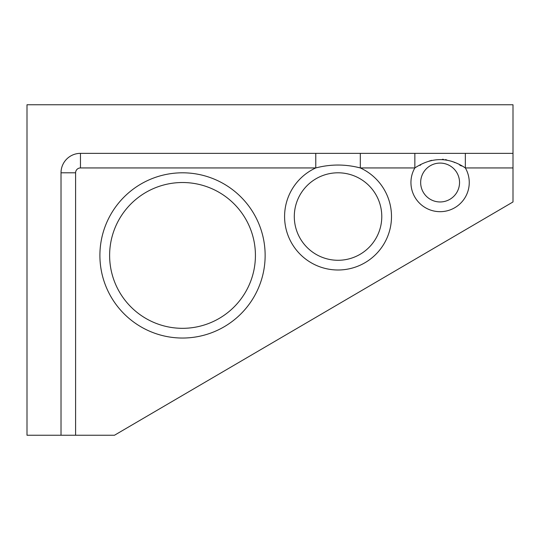 <?xml version="1.0" encoding="UTF-8"?>
<svg xmlns="http://www.w3.org/2000/svg" width="540" height="540" viewBox="0 0 540 540"><rect width="100%" height="100%" fill="white"/><g stroke="black" fill="none" stroke-linecap="round" stroke-linejoin="round"><path stroke-width="0.81" d="M80.46 153.36L513 153.36L513 201.96L114.48 435.24L61.02 435.24L61.02 172.8A19.44 19.44 0 0 1 80.46 153.36L80.46 167.94L315.772 167.94L316.346 167.798L315.772 167.94L315.772 153.36M464.994 167.764L465.352 167.94C448.632 156.857 431.798 156.857 414.848 167.94L414.848 153.36M356.245 166.988L360.308 167.94L414.848 167.94A29.16 29.16 0 0 0 440.1 211.68A29.16 29.16 0 0 0 465.352 167.94L465.352 153.36M440.1 201.96A19.44 19.44 0 0 0 456.935 172.8A19.44 19.44 0 0 0 423.265 172.8A19.44 19.44 0 0 0 440.1 201.96M360.308 167.94C345.425 164.079 330.575 164.079 315.772 167.94A53.46 53.46 0 0 0 338.04 270A53.46 53.46 0 0 0 360.308 167.94L360.308 153.36M419.89 165.368L420.701 164.936L419.89 165.368M428.976 161.17L430.076 160.805L428.976 161.17M430.468 160.677L431.676 160.333L430.468 160.677M451.298 161.197L451.656 161.325L451.298 161.197M452.824 161.77L453.249 161.946L452.824 161.77M454.241 162.364L454.788 162.608L454.241 162.364M459.655 165.024L461.437 165.962M513 153.36L513 104.76L27 104.76L27 435.24L61.02 435.24M338.04 260.28A43.74 43.74 0 0 0 375.921 194.67A43.74 43.74 0 0 0 300.159 194.67A43.74 43.74 0 0 0 338.04 260.28M442.436 159.28L443.522 159.381M445.284 159.624L446.708 159.894M182.52 328.32A72.9 72.9 0 0 0 245.653 218.97A72.9 72.9 0 0 0 119.387 218.97A72.9 72.9 0 0 0 182.52 328.32A72.9 72.9 0 0 0 245.653 218.97A72.9 72.9 0 0 0 119.387 218.97A72.9 72.9 0 0 0 182.52 328.32M465.352 167.94L513 167.94M75.6 435.24L75.6 172.8L61.02 172.8M80.46 167.94A4.86 4.86 0 0 0 75.6 172.8M182.52 338.04A82.62 82.62 0 0 0 254.07 214.11A82.62 82.62 0 0 0 110.97 214.11A82.62 82.62 0 0 0 182.52 338.04"/></g></svg>
